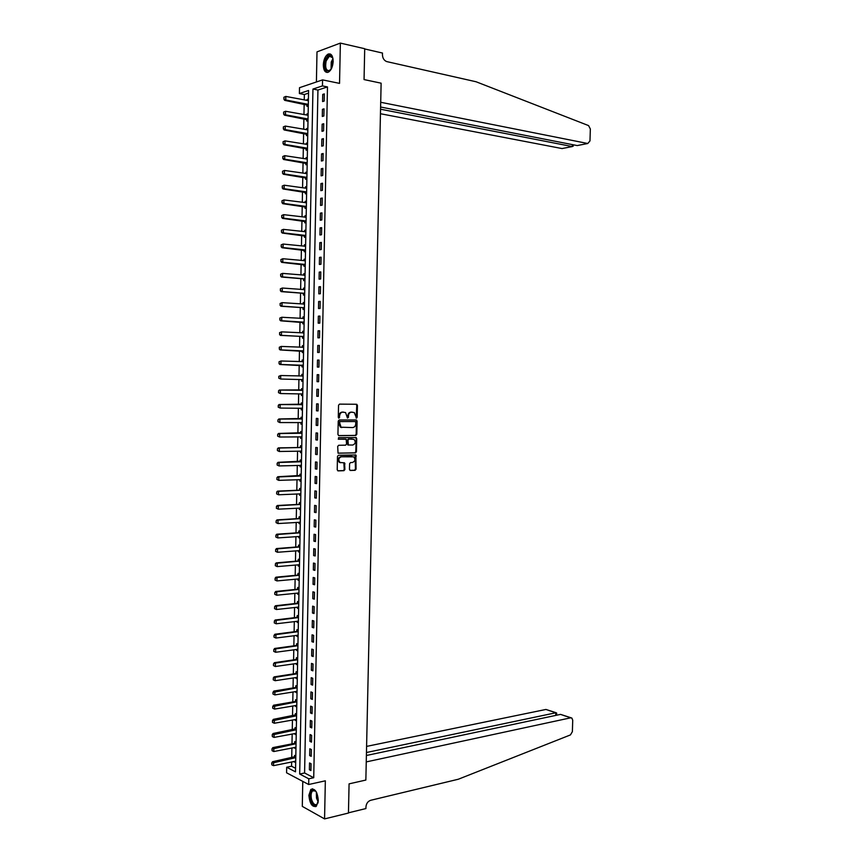 <?xml version="1.0" encoding="UTF-8"?>
<svg xmlns="http://www.w3.org/2000/svg" width="862" height="862" viewBox="0 0 862 862"><rect width="100%" height="100%" fill="white"/><g stroke="black" fill="none" stroke-linecap="round" stroke-linejoin="round"><path stroke-width="1.29" d="M356.502 418.124L357.17 417.337L357.428 405.399L356.512 404.267L339.52 404.127L338.54 405.259L338.292 417.337L338.938 418.135L339.66 415.775C339.887 413.577 340.932 412.37 342.785 412.155L345.565 412.553L347.472 418.048L348.442 417.337L348.474 415.786C348.711 413.598 349.735 412.392 351.567 412.176L354.304 412.564L356.502 418.124M356.146 418.005L356.782 405.366L356.081 404.267M338.594 418.016L339.025 415.732L339.66 415.775M347.418 418.005L347.839 415.743L348.474 415.786M318.293 800.389C317.421 791.812 314.942 788.148 310.848 789.409L308.898 795.27C309.749 803.826 312.238 807.478 316.365 806.229L318.293 800.389M333.152 61.385C332.915 55.642 331.223 53.218 328.077 54.101C325.254 55.944 323.659 59.543 323.315 64.898C323.541 70.641 325.243 73.054 328.411 72.16C331.213 70.328 332.797 66.73 333.152 61.385M349.466 469.381L350.381 470.48L355.112 470.318L356.071 469.176L355.887 454.985L338.464 455.255L337.484 456.407L337.214 469.779L338.141 470.878L343.938 470.684L344.897 469.531L344.563 462.872L339.984 462.463C338.076 459.877 338.54 457.981 341.352 456.774L353.732 456.838C355.629 459.392 355.187 461.278 352.407 462.506L350.554 462.56L349.595 463.702L349.466 469.381M308.79 778.806L308.682 784.517L286.583 772.794L286.69 767.234L295.504 771.846L308.585 90.499L299.394 93.549L299.502 87.698L322.571 79.886L322.453 85.909L312.949 89.055L299.685 774.033L308.79 778.806L313.725 777.729L327.474 86.922L322.453 85.909M322.571 79.886L339.542 83.377L340.361 43.1L364.712 48.714L364.055 79.573L381.123 83.183L365.854 780.056L349.078 783.86L365.854 780.056L366.253 761.911L570.698 717.82L571.862 718.057L572.724 720.244L572.379 731.644L570.45 734.92L458.315 779.237L370.671 800.302C367.88 801.304 366.307 803.503 365.951 806.907L365.919 808.556L348.453 812.823L349.078 783.86L348.453 813.049L324.565 818.9L325.34 780.81L308.682 784.517M355.855 435.45L356.803 434.319L357.094 421.076L356.178 419.956L339.186 419.977L338.216 421.119L337.936 434.523L338.874 435.644L355.855 435.45L355.209 435.396L356.168 434.265L356.448 421.022L355.812 419.956M356.717 438.532L356.437 451.753L355.478 452.895L338.044 453.143L337.688 446.43L338.669 445.288L345.597 445.169L346.567 444.016L346.168 439.254L338.507 439.221L338.54 437.637L356.243 437.54L355.79 451.688L356.437 451.753M302.777 781.381L302.293 806.379L324.565 818.9M340.361 43.1L317 51.871L316.408 81.976M327.474 86.922L317.938 90.047L304.588 772.988L313.725 777.729M322.722 94.411L322.582 101.565L324.177 101.069L324.317 93.893L322.722 94.411L324.295 94.723M322.431 109.312L322.291 116.456L323.875 115.982L324.026 108.827L322.431 109.312L324.004 109.603M322.14 124.193L322 131.326L323.584 130.884L323.724 123.74L322.14 124.193L323.713 124.473M321.838 139.051L321.698 146.184L323.293 145.775L323.433 138.631L321.838 139.051L323.422 139.321M321.548 153.91L321.407 161.022L322.991 160.644L323.131 153.511L321.548 153.91L323.121 154.158M321.257 168.736L321.117 175.848L322.7 175.503L322.841 168.37L321.257 168.736L322.83 168.974M320.966 183.552L320.826 190.664L322.41 190.34L322.55 183.218L320.966 183.552L322.539 183.778M320.675 198.357L320.535 205.447L322.119 205.156L322.259 198.044L320.675 198.357L322.248 198.562M320.384 213.14L320.244 220.23L321.817 219.961L321.957 212.86L320.384 213.14L321.957 213.334M320.093 227.902L319.953 234.981L321.526 234.744L321.666 227.654L320.093 227.902L321.666 228.085M319.802 242.653L319.662 249.732L321.235 249.517L321.375 242.437L319.802 242.653L321.364 242.825M319.511 257.382L319.371 264.451L320.944 264.278L321.084 257.199L319.511 257.382L321.073 257.544M319.22 272.101L319.08 279.159L320.653 279.008L320.793 271.939L319.22 272.101L320.783 272.241M318.929 286.809L318.789 293.856L320.362 293.737L320.502 286.669L318.929 286.809L320.492 286.927M318.638 301.495L318.498 308.531L320.071 308.445L320.211 301.388L318.638 301.495L320.201 301.603M318.347 316.16L318.207 323.196L319.78 323.131L319.921 316.085L318.347 316.16L319.921 316.257M318.056 330.814L317.916 337.839L319.49 337.807L319.63 330.76L318.056 330.814L319.63 330.889M317.766 345.447L317.636 352.472L319.199 352.461L319.339 345.425L317.766 345.447L319.339 345.522M317.485 360.068L317.345 367.083L318.908 367.104L319.048 360.079L317.485 360.068L319.048 360.122M317.194 374.668L317.054 381.672L318.617 381.726L318.757 374.701L317.194 374.668L318.757 374.711M316.904 389.258L316.763 396.261L318.326 396.326L318.466 389.322L316.904 389.258M316.623 403.836L316.483 410.818L318.046 410.926L318.186 403.922L316.623 403.836M316.332 418.382L316.192 425.365L317.755 425.494L317.895 418.501L316.332 418.382M316.042 432.929L315.901 439.9L317.464 440.062L317.604 433.069L316.042 432.929M315.761 447.453L315.621 454.414L317.173 454.597L317.313 447.626L315.761 447.453M315.47 461.957L315.33 468.917L316.893 469.133L317.033 462.161L315.47 461.957M315.19 476.449L315.05 483.399L316.602 483.636L316.742 476.675L315.19 476.449M314.899 490.92L314.759 497.87L316.311 498.139L316.451 491.178L314.899 490.92M314.619 505.38L314.479 512.319L316.031 512.61L316.171 505.671L314.619 505.38M314.328 519.829L314.188 526.757L315.74 527.081L315.88 520.142L314.328 519.829M314.048 534.257L313.908 541.174L315.46 541.53L315.589 534.591L314.048 534.257M313.757 548.663L313.628 555.581L315.169 555.958L315.309 549.029L313.757 548.663M313.477 563.058L313.337 569.965L314.889 570.375L315.018 563.457L313.477 563.058M313.197 577.443L313.057 584.339L314.598 584.77L314.738 577.863L313.197 577.443M312.906 591.806L312.777 598.691L314.318 599.155L314.458 592.259L312.906 591.806M312.626 606.158L312.486 613.033L314.027 613.528L314.167 606.632L312.626 606.158M312.346 620.489L312.206 627.364L313.746 627.881L313.887 620.985L312.346 620.489M312.066 634.809L311.925 641.673L313.466 642.212L313.596 635.337L312.066 634.809M311.775 649.108L311.645 655.96L313.175 656.532L313.315 649.657L311.775 649.108M311.494 663.395L311.365 670.248L312.895 670.841L313.035 663.977L311.494 663.395M311.214 677.661L311.085 684.503L312.615 685.128L312.755 678.275L311.214 677.661M310.934 691.917L310.794 698.748L312.335 699.405L312.464 692.552L310.934 691.917M310.654 706.15L310.514 712.982L312.055 713.661L312.184 706.818L310.654 706.15M310.374 720.384L310.234 727.205L311.764 727.905L311.904 721.063L310.374 720.384M310.094 734.586L309.954 741.406L311.484 742.128L311.624 735.308L310.094 734.586M309.814 748.776L309.673 755.586L311.204 756.34L311.344 749.52L309.814 748.776M309.533 762.956L309.393 769.755L310.923 770.542L311.063 763.721L309.533 762.956M308.531 93.139L304.351 94.508L304.243 99.949M304.167 104.022L303.963 114.624M303.887 118.665L303.693 129.278M303.607 133.287L303.413 143.922M303.338 147.898L303.133 158.543M303.058 162.487L302.853 173.154M302.777 177.055L302.573 187.744M302.497 191.612L302.293 202.322M302.228 206.158L302.023 216.879M301.948 220.683L301.743 231.425M301.668 235.197L301.463 245.95M301.398 249.689L301.194 260.464M301.118 264.171L300.913 274.956M300.849 278.631L300.633 289.438M300.569 293.08L300.364 303.898M300.299 307.508L300.084 318.347M300.019 321.925L299.814 332.786M299.75 336.331L299.534 347.203M299.47 350.715L299.265 361.609M299.2 365.079L298.995 375.994M298.92 379.442L298.715 390.335M298.651 393.805L298.446 404.655M298.381 408.157L298.177 418.964M298.101 422.499L297.896 433.263M297.832 436.808L297.627 447.54M297.562 451.117L297.358 461.806M297.282 465.405L297.088 476.05M297.013 479.681L296.808 490.284M296.743 493.937L296.539 504.507M296.474 508.181L296.269 518.708M296.205 522.404L296 532.899M295.935 536.617L295.731 547.068M295.666 550.807L295.461 561.227M295.386 564.998L295.192 575.363M295.116 579.156L294.923 589.489M294.847 593.304L294.653 603.594M294.578 607.441L294.384 617.698M294.308 621.567L294.114 631.771M294.05 635.671L293.856 645.843M293.78 649.754L293.586 659.893M293.511 663.826L293.317 673.922M293.242 677.888L293.048 687.941M292.972 691.927L292.778 701.948M292.703 705.956L292.52 715.934M292.444 719.975L292.25 729.909M292.175 733.971L291.981 743.874M291.906 747.957L291.722 757.817M291.636 761.922L291.561 766.221L295.569 768.301M308.424 99.001L307.131 99.41L307.109 100.498M307.034 104.421L307.001 106.425L308.284 106.026M308.143 113.633L306.85 114.021L306.829 115.142M306.753 119.042L306.721 121.036L308.003 120.658M307.863 128.255L306.57 128.621L306.549 129.774M306.484 133.653L306.441 135.625L307.723 135.269M307.583 142.855L306.301 143.2L306.269 144.385M306.204 148.232L306.161 150.193L307.443 149.859M307.303 157.444L306.021 157.768L305.988 158.985M305.924 162.81L305.881 164.75L307.163 164.448M307.023 172.023L305.741 172.314L305.719 173.574M305.644 177.367L305.601 179.296L306.883 179.005M306.743 186.58L305.46 186.849L305.439 188.131M305.363 191.903L305.331 193.821L306.603 193.562M306.463 201.115L305.18 201.363L305.159 202.689M305.083 206.427L305.051 208.324L306.322 208.087M306.182 215.64L304.9 215.866L304.879 217.224M304.803 220.941L304.771 222.827L306.053 222.611M305.902 230.154L304.631 230.348L304.598 231.738M304.523 235.552L304.491 237.298L305.773 237.115M305.622 244.646L304.351 244.819L304.318 246.241M304.254 250.023L304.221 251.758L305.493 251.596M305.342 259.117L304.07 259.279L304.049 260.733M303.974 264.483L303.941 266.207L305.213 266.067M305.073 273.577L303.801 273.717L303.769 275.204M280.624 274.224L280.764 275.959L280.624 274.224L282.585 273.383L282.52 276.907L281.443 277.014L303.413 278.846L303.661 280.635L304.932 280.516M304.792 288.027L303.521 288.134L303.489 289.654M280.355 288.856L280.506 290.602L280.355 288.856L282.316 288.027L282.251 291.539L281.174 291.625L303.144 293.274L303.392 295.052L304.663 294.955M304.512 302.454L303.241 302.54L303.219 304.103M280.085 303.489L280.236 305.223L280.085 303.489L282.046 302.648L281.982 306.161L280.904 306.236L302.864 307.68L303.112 309.458L304.383 309.383M304.243 316.871L302.971 316.936L302.939 318.52M302.864 322.14L302.831 323.843L304.103 323.789M303.963 331.267L302.691 331.31L302.659 332.926M279.557 332.678L279.697 334.424L279.557 332.678L281.508 331.859L281.443 335.35L280.376 335.383L302.314 336.449L302.562 338.206L303.833 338.173M303.683 345.651L302.422 345.673L302.39 347.321L303.661 346.923M302.314 350.877L302.282 352.558L303.553 352.547M302.142 360.014L303.413 360.057L302.142 360.014L302.109 361.695M302.045 365.219L302.012 366.9L303.273 366.91M301.872 374.345L303.133 374.377L301.872 374.345L301.84 376.058M301.765 379.549L301.732 381.219L303.004 381.252M302.864 388.708L301.592 388.654L301.56 390.335M301.495 393.859L301.463 395.518L302.724 395.583M302.584 403.028L301.323 402.953L301.291 404.634M301.226 408.179L301.194 409.816L302.454 409.892M302.314 417.337L301.043 417.24L301.01 418.921M300.946 422.488L300.913 424.082L302.174 424.19M302.034 431.625L300.773 431.506L300.741 433.187M300.676 436.775L300.644 438.349L301.905 438.478M301.765 445.891L300.504 445.751L300.192 447.497L278.318 447.895L279.374 448.014L279.31 451.483L301.657 451.149M300.396 451.063L300.375 452.593L301.625 452.744M301.484 460.157L300.224 459.996L300.192 461.687M300.127 465.329L300.095 466.816L301.355 466.988M301.215 474.391L299.954 474.208L299.922 475.91M299.857 479.574L299.825 481.028L301.086 481.222M300.946 488.625L299.685 488.42L299.373 490.176L277.521 491.135L278.588 491.318L278.523 494.777L300.838 493.861M299.577 493.807L299.556 495.23L300.806 495.445M300.666 502.837L299.416 502.611L299.103 504.367L277.262 505.509L278.318 505.714L278.254 509.173L300.569 508.074M299.308 508.02L299.286 509.41L300.536 509.647M300.396 517.028L299.146 516.78L298.823 518.558L276.993 519.883L278.06 520.098L277.995 523.557L300.299 522.264M299.039 522.232L299.006 523.579L300.267 523.837M300.127 531.218L298.866 530.938L298.554 532.716L276.734 534.224L277.79 534.472L277.726 537.92L300.019 536.433M298.769 536.412L298.737 537.726L299.998 538.017M299.847 545.377L298.597 545.086L298.284 546.864L276.476 548.566L277.532 548.825L277.467 552.273L299.75 550.602M298.489 550.581L298.467 551.863L299.717 552.176M299.577 559.535L298.327 559.212L298.015 561L276.206 562.886L277.262 563.166L277.198 566.603L299.48 564.739M298.22 564.739L298.198 565.989L299.448 566.312M299.308 573.661L298.058 573.327L297.746 575.126L275.948 577.184L277.004 577.486L276.939 580.923L299.211 578.876M297.95 578.887L297.929 580.094L299.179 580.449M299.039 587.787L297.789 587.421L297.476 589.231L275.689 591.472L276.734 591.795L276.68 595.222L298.942 592.991M297.681 593.013L297.659 594.187L298.909 594.554M298.769 601.891L297.519 601.504L297.207 603.314L275.42 605.749L276.476 606.083L276.411 609.509L298.661 607.085M297.412 607.117L297.39 608.26L298.64 608.658M298.5 615.985L297.25 615.576L296.937 617.386L275.161 620.004L276.217 620.36L276.152 623.786L298.392 621.179M297.142 621.211L297.121 622.321L298.371 622.741M298.23 630.057L296.981 629.626L296.668 631.447L274.903 634.238L275.959 634.615L275.894 638.042L298.123 635.24M296.873 635.294L296.851 636.371L298.09 636.802M297.95 644.119L296.711 643.666L296.399 645.487L274.644 648.472L275.689 648.86L275.625 652.275L297.853 649.301M296.603 649.366L296.582 650.401L297.821 650.853M297.681 658.159L296.442 657.684L296.129 659.516L274.385 662.673L275.431 663.093L275.366 666.509L297.584 663.341M296.334 663.417L296.312 664.408L297.552 664.893M297.412 672.188L296.172 671.692L295.86 673.534L274.127 676.875L275.172 677.306L275.107 680.711L297.315 677.36M296.065 677.446L296.043 678.416L297.282 678.911M297.142 686.206L295.903 685.689L295.591 687.531L273.857 691.055L274.913 691.507L274.849 694.912L297.045 691.367M295.795 691.464L295.774 692.401L297.013 692.919M296.884 700.203L295.634 699.664L295.321 701.517L273.599 705.213L274.644 705.687L274.59 709.092L296.776 705.364M295.526 705.472L295.515 706.366L296.754 706.915M296.614 714.189L295.375 713.628L295.343 715.385M295.257 719.458L295.246 720.32L296.485 720.891M296.345 728.153L295.106 727.571L295.073 729.338M294.987 733.433L294.976 734.262L296.216 734.855M296.075 742.107L294.836 741.503L294.524 743.378L272.823 747.613L273.868 748.141L273.804 751.535L295.978 747.257M294.729 747.397L294.707 748.194L295.946 748.798M295.806 756.049L294.567 755.424L294.535 757.192M294.459 761.34L295.677 762.73M291.561 766.221L286.69 767.234M304.351 94.508L299.394 93.549M317.938 90.047L312.949 89.055M304.588 772.988L299.685 774.033M307.131 99.41L308.413 99.658M306.85 114.021L308.133 114.258M306.57 128.621L307.853 128.847M306.301 143.2L307.572 143.415M306.021 157.768L307.292 157.961M305.741 172.314L307.012 172.508M305.46 186.849L306.732 187.022M305.18 201.363L306.452 201.536M304.9 215.866L306.172 216.017M304.631 230.348L305.891 230.499M304.351 244.819L305.622 244.959M304.07 259.279L305.342 259.397M303.801 273.717L305.062 273.825M303.521 288.134L304.792 288.231M303.241 302.54L304.512 302.637M302.971 316.936L304.232 317.011M302.691 331.31L303.963 331.374M302.422 345.673L303.683 345.727M301.732 381.219L303.004 381.241M301.463 395.518L302.724 395.539M301.194 409.816L302.454 409.816M300.913 424.082L302.185 424.082M300.644 438.349L301.905 438.327M300.375 452.593L301.635 452.561M300.095 466.816L301.355 466.784M299.825 481.028L301.086 480.985M299.556 495.23L300.816 495.176M299.286 509.41L300.547 509.345M299.006 523.579L300.267 523.503M298.737 537.726L299.998 537.64M298.467 551.863L299.728 551.766M298.198 565.989L299.459 565.881M297.929 580.094L299.189 579.975M297.659 594.187L298.92 594.047M297.39 608.26L298.651 608.119M297.121 622.321L298.381 622.17M296.851 636.371L298.112 636.199M296.582 650.401L297.843 650.217M296.312 664.408L297.573 664.225M296.043 678.416L297.304 678.222M295.774 692.401L297.034 692.197M295.515 706.366L296.765 706.15M295.246 720.32L296.496 720.093M294.976 734.262L296.226 734.025M294.707 748.194L295.957 747.947M294.438 762.105L295.698 761.846M317.054 381.672L318.617 381.715M316.763 396.261L318.337 396.272M316.483 410.818L318.046 410.829M316.192 425.365L317.755 425.365M315.901 439.9L317.464 439.879M315.621 454.414L317.184 454.382M315.33 468.917L316.893 468.863M315.05 483.399L316.613 483.334M314.759 497.87L316.322 497.794M314.479 512.319L316.042 512.233M314.188 526.757L315.751 526.65M313.908 541.174L315.47 541.056M313.628 555.581L315.18 555.451M313.337 569.965L314.899 569.825M313.057 584.339L314.608 584.177M312.777 598.691L314.328 598.519M312.486 613.033L314.048 612.85M312.206 627.364L313.757 627.159M311.925 641.673L313.477 641.457M311.645 655.96L313.197 655.745M311.365 670.248L312.917 670.011M311.085 684.503L312.637 684.256M310.794 698.748L312.346 698.489M310.514 712.982L312.066 712.712M310.234 727.205L311.785 726.914M309.954 741.406L311.505 741.094M309.673 755.586L311.225 755.274M309.393 769.755L310.945 769.421M347.839 415.743C348.065 413.555 349.099 412.348 350.931 412.144L352.332 412.144M339.025 415.732C339.251 413.534 340.296 412.327 342.139 412.111L343.561 412.111M338.55 435.579L355.209 435.396M355.758 422.315L355.122 421.529L340.21 421.572L339.52 422.369L341.05 427.218L352.655 427.563C354.476 427.326 355.5 426.13 355.726 423.942L355.758 422.315M354.562 421.486L355.122 421.529M341.826 427.574L340.415 427.164L338.852 423.964L339.574 421.518L354.476 421.486M338.141 453.196L354.842 452.83L355.79 451.688M345.263 439.081L338.238 439.157M352.73 445.04C355.532 443.822 355.963 441.926 354.013 439.361L348.927 439.081L347.968 440.223L348.356 444.986L352.73 445.04M348.614 445.094L347.246 443.93L347.332 440.159L348.291 439.017L352.213 438.963M356.081 438.467L355.489 437.422M340.587 462.743L339.348 462.377C337.441 459.802 337.904 457.905 340.716 456.698L351.89 456.429M337.742 470.781L343.291 470.598L344.261 469.445L343.841 462.743M349.994 470.383L354.465 470.232L355.424 469.09L355.155 454.867M283.857 97.277L284.007 98.99L283.857 97.277L285.828 96.425L285.764 99.992L308.316 104.367M284.007 98.99L285.764 99.992L284.675 100.348L308.305 105.336M308.391 100.628L285.828 96.425L284.04 97.212M283.824 99.055L284.675 100.348M380.454 113.73L562.078 148.566L572.314 146.551L572.368 144.622M380.551 109.215L572.314 146.551L573.219 146.163L573.262 144.794M364.701 48.951L364.055 79.573L381.123 83.183L380.713 102.276L587.776 143.501L589.985 140.905L590.341 128.988L588.574 125.593L476.083 81.761L386.65 61.568C384.021 60.437 382.62 58.174 382.459 54.791L382.491 53.045L364.701 48.951M380.605 107.017L577.238 145.57L587.776 143.501M366.393 755.489L560.559 714.393L571.053 717.777M366.458 752.515L555.807 712.788L545.937 709.448L556.13 712.745M366.598 746.395L545.937 709.448M556.669 713.219L555.807 712.788L555.731 715.406M283.587 112.114L283.738 113.827L283.587 112.114L285.559 111.263L285.494 114.818L308.036 118.999M283.738 113.827L285.494 114.818L284.406 115.152L308.025 119.937M308.111 115.26L285.559 111.263L283.77 112.049M283.555 113.892L284.406 115.152M283.318 126.929L283.458 128.654L283.318 126.929L285.29 126.078L285.225 129.634L307.756 133.621M283.458 128.654L285.225 129.634L284.137 129.957L307.745 134.515M307.831 129.882L285.29 126.078L283.49 126.876M283.286 128.707L284.137 129.957M283.048 141.734L283.189 143.458L283.048 141.734L285.01 140.883L284.945 144.439L307.475 148.221M283.189 143.458L284.945 144.439L283.867 144.73L307.465 149.094M307.551 144.482L285.01 140.883L283.221 141.68M283.005 143.512L283.867 144.73M282.768 156.518L282.919 158.242L282.768 156.518L284.74 155.677L284.675 159.222L307.195 162.799M282.919 158.242L284.675 159.222L283.598 159.492L307.184 163.64M307.271 159.071L284.74 155.677L282.952 156.475M282.736 158.296L283.598 159.492M331.213 69.122C326.235 73.076 324.295 70.264 325.394 60.674C327.528 55.2 329.834 53.94 332.29 56.892L333.001 58.853M332.689 57.776L329.37 56.181L326.148 60.976C324.931 67.732 326.095 70.953 329.64 70.641L330.566 69.984M330.415 54.047L328.864 54.328L324.866 60.286C323.444 66.611 324.231 70.673 327.215 72.483M318.143 802.274C315.815 807.144 313.359 806.207 310.762 799.473C309.76 792.631 311.02 789.527 314.544 790.152L316.171 791.715M315.643 791.057L312.626 790.799C311.074 792.534 310.697 795.335 311.505 799.225C312.96 803.826 314.813 805.507 317.054 804.257L317.884 803.115M312.507 788.784L311.635 789.29C309.695 791.435 309.232 794.926 310.234 799.742C311.538 804.268 313.391 806.563 315.804 806.616M282.499 171.29L282.65 173.014L282.499 171.29L284.471 170.45L284.406 173.984L306.915 177.367M282.65 173.014L284.406 173.984L283.329 174.243L306.904 178.175M306.991 173.639L284.471 170.45L282.682 171.247M282.467 173.057L283.329 174.243M282.23 186.041L282.38 187.776L282.23 186.041L284.201 185.201L284.137 188.735L306.635 191.924M282.38 187.776L284.137 188.735L283.059 188.972L306.624 192.7M306.344 188.261L284.201 185.201L282.413 185.998M282.197 187.808L283.059 188.972M281.96 200.781L282.111 202.516L281.96 200.781L283.932 199.941L283.867 203.475L306.355 206.46M282.111 202.516L283.867 203.475L282.79 203.691L306.344 207.203M306.43 202.732L283.932 199.941L282.143 200.738M281.928 202.548L282.79 203.691M281.691 215.5L281.842 217.235L281.691 215.5L283.663 214.66L283.598 218.194L306.075 220.974M281.842 217.235L283.598 218.194L282.52 218.388L306.064 221.696M306.15 217.256L283.663 214.66L281.874 215.468M306.15 217.17L305.611 217.31M281.658 217.267L282.52 218.388M281.421 230.208L281.572 231.943L281.421 230.208L283.393 229.367L283.329 232.891L305.805 235.477M281.572 231.943L283.329 232.891L282.251 233.063L305.784 236.166M304.534 235.563L305.633 235.401L304.534 235.563M305.87 231.77L283.393 229.367L281.605 230.176M305.87 231.652L305.256 231.813M281.389 231.964L282.251 233.063M281.163 244.894L281.303 246.629L281.163 244.894L283.124 244.054L283.059 247.577L305.525 249.969M281.303 246.629L283.059 247.577L281.982 247.728L305.514 250.626M305.59 246.263L283.124 244.054L281.335 244.873M305.601 246.112L304.9 246.306M281.131 246.651L281.982 247.728M280.893 259.57L281.034 261.305L280.893 259.57L282.855 258.729L282.79 262.253L305.245 264.44M281.034 261.305L282.79 262.253L281.712 262.382L305.234 265.076M305.32 260.733L282.855 258.729L281.066 259.548M305.32 260.561L304.545 260.777M280.861 261.326L281.712 262.382M280.764 275.959L282.52 276.907L304.965 278.889M304.803 278.825L303.715 278.922L304.954 279.493M305.04 275.193L282.585 273.383L280.796 274.202M305.04 275L304.189 275.237M280.592 275.98L281.443 277.014M280.506 290.602L282.251 291.539L304.695 293.339M304.523 293.263L303.435 293.349L304.674 293.91M304.76 289.643L282.316 288.027L280.538 288.845M304.771 289.406L303.833 289.686M280.322 290.613L281.174 291.625M280.236 305.223L281.982 306.161L304.415 307.756M304.254 307.691L303.165 307.756L304.405 308.305M304.48 304.07L282.046 302.648L280.269 303.467M304.491 303.812L303.478 304.114M280.053 305.234L280.904 306.236M279.816 318.089L279.967 319.834L279.816 318.089L281.777 317.259L281.712 320.761L304.135 322.172M279.967 319.834L281.712 320.761L280.646 320.815L304.124 322.679M304.211 318.477L281.777 317.259L279.999 318.078M304.211 318.197L303.122 318.531M279.784 319.845L280.646 320.815M279.697 334.424L281.443 335.35L303.855 336.557M303.693 336.492L302.616 336.525L303.855 337.042M303.93 332.883L281.508 331.859L279.73 332.678M303.941 332.56L302.767 332.937M279.525 334.434L280.376 335.383M279.288 347.257L279.428 349.002L279.288 347.257L281.238 346.427L281.174 349.929L303.586 350.942M279.428 349.002L281.174 349.929L280.107 349.94L303.575 351.394M303.65 347.257L281.238 346.427L279.46 347.257M279.256 349.002L280.107 349.94M279.019 361.814L279.169 363.57L279.019 361.814L280.98 360.995L280.915 364.486L303.305 365.305M279.169 363.57L280.915 364.486L279.838 364.475L303.305 365.725M303.381 361.631L280.98 360.995L279.202 361.814M303.381 361.253L302.131 361.674L303.219 361.684M278.986 363.559L279.838 364.475M278.76 376.36L278.9 378.106L278.76 376.36L280.71 375.53L280.646 379.021L303.036 379.646M301.581 379.506L303.025 380.045M278.9 378.106L280.646 379.021L278.728 378.106M303.101 375.983L280.71 375.53L278.932 376.36M303.112 375.573L301.851 376.004L302.939 376.037M302.831 389.883L279.374 390.023L280.441 390.066L280.376 393.546L302.756 393.977M301.452 393.848L302.756 394.343M278.631 392.641L280.376 393.546L278.458 392.63L278.663 390.895L278.458 392.63M302.831 390.314L280.441 390.066L278.663 390.895M278.491 390.885L279.374 390.023M302.562 404.17L279.105 404.515L280.172 404.58L280.107 408.06L302.487 408.297M301.258 408.179L302.476 408.631M278.372 407.155L280.107 408.06L278.189 407.144L278.404 405.409L278.189 407.144M302.551 404.634L280.172 404.58L278.404 405.409M278.221 405.399L279.105 404.515M302.293 418.447L278.846 418.986L279.913 419.072L279.848 422.552L302.206 422.595M301.064 422.488L302.206 422.908M278.103 421.647L279.848 422.552L277.93 421.637L277.963 419.891L277.93 421.637M302.282 418.932L279.913 419.072L278.135 419.913M277.963 419.891L278.846 418.986M302.012 432.713L278.577 433.446L279.644 433.554L279.579 437.023L301.937 436.883M300.87 436.775L301.926 437.163M277.844 436.129L279.579 437.023L277.661 436.107L277.693 434.373L277.661 436.107M302.002 433.22L279.644 433.554L277.876 434.394M277.693 434.373L278.577 433.446M300.676 451.052L301.657 451.397M277.575 450.589L279.31 451.483L277.402 450.567L277.435 448.833L277.402 450.567M301.732 447.497L279.374 448.014L277.607 448.854M301.743 446.958L300.482 447.443L301.571 447.561M277.435 448.833L278.318 447.895M301.463 461.181L278.049 462.323L279.116 462.463L279.051 465.933L301.388 465.405M300.482 465.318L301.388 465.62M277.316 465.038L279.051 465.933L277.133 465.017L277.165 463.282L277.133 465.017M301.452 461.752L279.116 462.463L277.338 463.303M277.165 463.282L278.049 462.323M301.194 475.404L277.79 476.74L278.846 476.901L278.782 480.36L301.118 479.638M300.288 479.552L301.107 479.832M277.047 479.477L278.782 480.36L276.874 479.444L277.079 477.742L276.874 479.444M301.183 475.996L278.846 476.901L277.079 477.742M276.907 477.71L277.79 476.74M300.084 493.786L300.838 494.023M276.788 493.894L278.523 494.777L276.605 493.861L276.821 492.159L276.605 493.861M300.913 490.219L278.588 491.318L276.821 492.159M300.924 489.594L299.674 490.112L300.741 490.295M276.637 492.127L277.521 491.135M299.89 507.987L300.569 508.203M276.519 508.289L278.254 509.173L276.346 508.257L276.551 506.565L276.346 508.257M300.633 504.432L278.318 505.714L276.551 506.565M300.655 503.785L299.394 504.302L300.472 504.507M276.379 506.533L277.262 505.509M299.696 522.189L300.288 522.372M276.26 522.674L277.995 523.557L276.077 522.641L276.109 520.917L276.077 522.641M300.364 518.633L278.06 520.098L276.293 520.95M300.375 517.943L299.125 518.482L300.202 518.698M276.109 520.917L276.993 519.883M275.991 537.048L277.726 537.92L275.818 537.004L276.023 535.324L275.818 537.004M300.095 532.813L277.79 534.472L276.023 535.324M300.105 532.102L298.855 532.641L299.933 532.878M275.851 535.28L276.734 534.224M275.732 551.4L277.467 552.273L275.56 551.357L275.765 549.676L275.56 551.357M299.825 546.971L277.532 548.825L275.765 549.676M299.836 546.239L298.586 546.788L299.653 547.047M275.592 549.633L276.476 548.566M275.474 565.741L277.198 566.603L275.29 565.688L275.506 564.017L275.29 565.688M299.545 561.119L277.262 563.166L275.506 564.017M299.567 560.365L298.317 560.925L299.383 561.194M275.323 563.974L276.206 562.886M275.204 580.061L276.939 580.923L275.032 580.007L275.237 578.348L275.032 580.007M299.276 575.256L277.004 577.486L275.237 578.348M299.297 574.469L298.047 575.04L299.114 575.331M275.064 578.294L275.948 577.184M274.946 594.371L276.68 595.222L274.773 594.317L274.806 592.603L274.773 594.317M299.006 589.382L276.734 591.795L274.978 592.657M299.017 588.563L297.767 589.145L298.845 589.457M274.806 592.603L275.689 591.472M274.687 608.658L276.411 609.509L274.515 608.604L274.719 606.945L274.515 608.604M298.737 603.486L276.476 606.083L274.719 606.945M298.748 602.635L297.498 603.228L298.575 603.562M274.536 606.891L275.42 605.749M274.428 622.935L276.152 623.786L274.245 622.87L274.461 621.222L274.245 622.87M298.467 617.569L276.217 620.36L274.461 621.222M298.478 616.696L297.228 617.3L298.306 617.645M274.278 621.168L275.161 620.004M274.159 637.19L275.894 638.042L273.987 637.137L274.019 635.423L273.987 637.137M298.198 631.641L275.959 634.615L274.191 635.488M298.209 630.747L296.959 631.361L298.026 631.727M274.019 635.423L274.903 634.238M273.9 651.435L275.625 652.275L273.728 651.37L273.933 649.732L273.728 651.37M297.929 645.703L275.689 648.86L273.933 649.732M297.94 644.776L296.69 645.401L297.756 645.789M273.76 649.668L274.644 648.472M273.642 665.669L275.366 666.509L273.469 665.604L273.502 663.891L273.469 665.604M297.659 659.742L275.431 663.093L273.674 663.966M297.67 658.794L296.431 659.419L297.487 659.829M273.502 663.891L274.385 662.673M273.383 679.881L275.107 680.711L273.211 679.806L273.416 678.178L273.211 679.806M297.39 673.772L275.172 677.306L273.416 678.178M297.401 672.791L296.162 673.437L297.218 673.858M273.243 678.103L274.127 676.875M273.125 694.082L274.849 694.912L272.952 694.007L272.985 692.305L272.952 694.007M297.121 687.79L273.157 692.38M297.131 686.777L295.892 687.434L296.948 687.876M272.985 692.305L273.857 691.055M272.866 708.262L274.59 709.092L272.694 708.187L272.726 706.484L272.694 708.187M296.851 701.787L272.898 706.56M296.873 700.752L295.623 701.409L296.69 701.873M272.726 706.484L273.599 705.213M296.603 714.706L273.34 719.361L274.385 719.856L274.331 723.25L296.506 719.35M272.607 722.431L274.331 723.25L272.435 722.345L272.64 720.729L272.435 722.345M296.582 715.772L272.64 720.729M272.457 720.654L273.34 719.361M296.334 728.649L273.082 733.497L274.127 734.004L274.062 737.398L296.248 733.314M272.198 734.801L272.349 736.579L272.198 734.801L273.082 733.497M296.312 729.737L272.381 734.887M274.062 737.398L272.349 736.579M271.95 748.938L272.09 750.716L271.95 748.938L272.823 747.613M296.043 743.69L272.123 749.024M296.065 742.57L294.826 743.259L295.882 743.777M273.804 751.535L272.09 750.716M295.795 756.48L272.564 761.717L273.61 762.267L273.545 765.65L295.709 761.189M271.692 763.053L271.832 764.842L271.692 763.053L272.564 761.717M295.774 757.633L271.864 763.15M273.545 765.65L271.832 764.842M356.523 417.294L357.17 417.337M338.992 417.294L339.628 417.337M347.806 417.294L348.442 417.337M350.931 412.144L351.567 412.176M342.139 412.111L342.785 412.155M356.782 405.366L357.428 405.399M356.448 421.022L357.094 421.076M356.168 434.265L356.803 434.319M339.574 421.518L340.21 421.572M338.885 422.315L339.52 422.369M338.852 423.964L339.488 424.007M354.842 452.83L355.478 452.895M345.091 439.06L345.727 439.124M348.291 439.017L348.927 439.081M347.332 440.159L347.968 440.223M347.246 443.93L347.892 443.995M340.716 456.698L341.352 456.774M344.38 463.756L345.015 463.842M344.261 469.445L344.897 469.531M343.291 470.598L343.938 470.684M355.704 455.879L356.351 455.955M355.424 469.09L356.071 469.176M354.465 470.232L355.112 470.318M307.055 104.625L308.154 104.28M306.753 104.517L307.853 104.162M570.698 717.82L560.559 714.393M306.775 119.236L307.874 118.913M306.473 119.128L307.572 118.805M306.495 133.836L307.594 133.524M306.193 133.729L307.292 133.416M306.215 148.415L307.314 148.124M305.913 148.307L307.012 148.027M305.935 162.983L307.034 162.713M305.633 162.875L306.732 162.616M331.073 69.326L331.223 62.086L332.937 58.594M333.077 59.456L331.816 62.269L331.482 68.594M318.186 801.908L316.483 798.072L316.354 792.027M316.774 792.868L317.065 797.91L318.272 800.949M305.654 177.529L306.753 177.281M305.353 177.432L306.452 177.184M305.374 192.064L306.473 191.838M305.083 191.967L306.172 191.741M305.094 206.578L306.193 206.374M304.803 206.481L305.891 206.277M304.523 220.984L305.622 220.801M304.243 235.477L305.342 235.315M304.264 250.034L305.363 249.883M303.974 249.948L305.062 249.808M303.995 264.483L305.083 264.365M303.693 264.408L304.782 264.278M303.413 278.846L304.502 278.738M303.144 293.274L304.232 293.188M302.864 307.68L303.952 307.615M302.885 322.151L303.974 322.097M302.584 322.076L303.672 322.032M302.314 336.449L303.402 336.428M303.101 332.947L303.769 332.937M302.336 350.877L303.424 350.877M302.034 350.812L303.122 350.802M302.497 347.332L303.489 347.311M302.056 365.229L303.144 365.24M301.765 365.165L302.853 365.176M301.786 379.549L302.874 379.582M301.517 393.869L302.594 393.912M301.28 390.378L302.368 390.421M301.581 390.324L302.659 390.367M301.398 408.179L302.325 408.232M301.01 404.677L302.088 404.741M301.301 404.623L302.39 404.687M301.409 422.488L302.045 422.531M300.73 418.964L301.819 419.051M301.032 418.91L302.109 418.997M300.461 433.241L301.538 433.338M300.763 433.187L301.84 433.284M300.192 447.497L301.269 447.615M299.911 461.741L300.989 461.881M300.213 461.676L301.291 461.816M299.642 475.964L300.719 476.126M299.944 475.899L301.021 476.061M299.373 490.176L300.45 490.359M299.103 504.367L300.17 504.572M298.823 518.558L299.901 518.773M298.554 532.716L299.631 532.953M298.284 546.864L299.362 547.122M298.015 561L299.082 561.281M297.746 575.126L298.812 575.417M297.476 589.231L298.543 589.543M297.207 603.314L298.274 603.648M296.937 617.386L298.004 617.742M296.668 631.447L297.735 631.814M296.399 645.487L297.465 645.875M296.129 659.516L297.196 659.926M295.86 673.534L296.927 673.955M295.591 687.531L296.657 687.973M295.321 701.517L296.388 701.98M295.063 715.482L296.119 715.966M295.354 715.374L296.42 715.859M294.793 729.435L295.849 729.931M295.084 729.327L296.151 729.823M294.524 743.378L295.58 743.895M294.254 757.299L295.321 757.838M294.556 757.181L295.612 757.72M356.275 404.343L356.922 404.386M355.952 420.031L356.599 420.074M340.415 427.164L341.05 427.218M347.72 444.921L348.356 444.986M355.597 437.487L356.243 437.54M339.348 462.377L339.984 462.463M343.927 462.786L344.563 462.872M355.241 454.91L355.887 454.985M306.894 104.55L307.993 104.205M556.615 715.223L556.669 713.046M306.624 119.171L307.734 118.848M306.366 133.772L307.465 133.47M306.107 148.361L307.206 148.081M305.838 162.94L306.937 162.67M332.538 57.485L332.29 56.892M332.053 56.773L329.37 56.181M314.49 790.379L312.626 790.799M305.579 177.497L306.678 177.249M305.32 192.032L306.419 191.806M305.051 206.557L306.15 206.352"/></g></svg>
